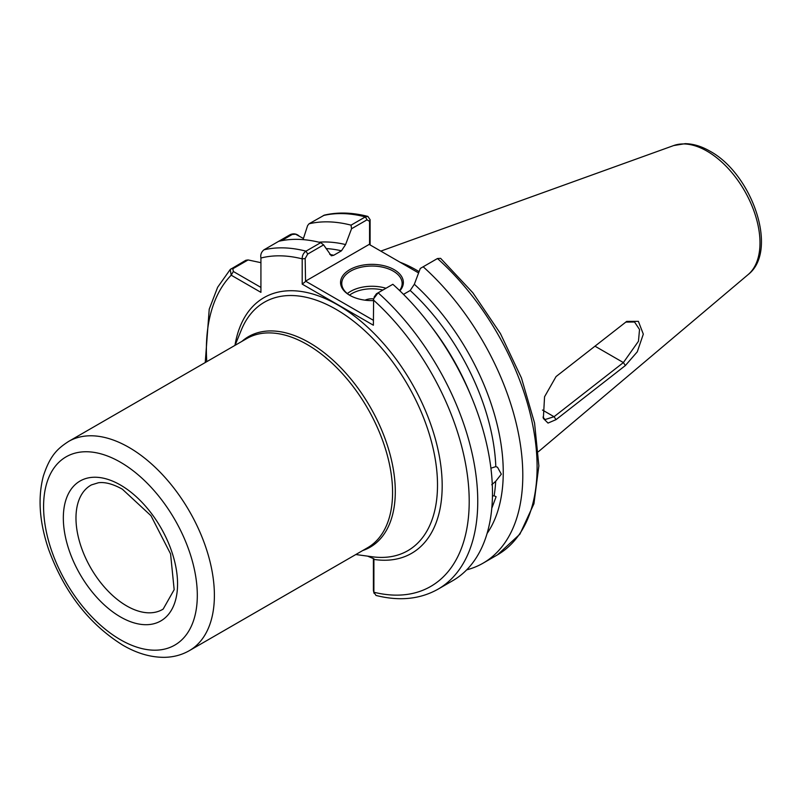 <?xml version="1.0" encoding="UTF-8"?>
<svg xmlns="http://www.w3.org/2000/svg" width="801" height="801" viewBox="0 0 801 801"><rect width="100%" height="100%" fill="white"/><g stroke="black" fill="none" stroke-linecap="round" stroke-linejoin="round"><path stroke-width="1.2" d="M489.341 524.515L488.77 527.068M490.913 468.215L495.809 466.623L497.531 467.273L501.326 474.182L495.689 481.311L491.744 484.755M492.445 495.999L494.117 495.779L496.109 496.71L491.954 507.834M373.386 300.605A31.399 18.133 180 0 1 349.747 295.309L349.747 295.309A31.399 18.133 180 0 1 349.747 269.667A31.399 18.133 180 0 1 394.162 269.667A31.399 18.133 180 0 1 399.859 290.803M399.569 290.523A30.198 17.432 0 0 0 402.142 283.474A30.198 17.432 0 0 0 393.301 271.149A30.198 17.432 0 0 0 360.4 267.374A30.198 17.432 0 0 0 341.757 283.474A30.198 17.432 0 0 0 350.187 295.559M365.046 300.175A11.074 6.388 180 0 1 373.596 298.853M367.569 556.124L373.907 558.798L373.877 592.229L375.989 595.443C399.399 601.341 420.064 599.258 438.007 589.196L452.735 580.685A191.88 110.788 60 0 0 392.85 284.285L378.122 292.796L373.616 298.783L373.386 325.226L302.197 284.125L302.197 258.863C302.137 255.589 303.409 253.016 306.002 251.154L320.73 242.653L323.604 244.886L331.314 255.779L333.707 255.279L341.456 250.803A169.842 98.062 -120 0 0 326.087 248.58M556.054 419.624L548.014 423.078L543.348 418.422L544.56 396.765L556.054 376.57L626.702 321.411L638.377 321.341L643.313 334.137L637.266 351.829L625.371 365.546L556.054 419.624L554.052 416.71L623.388 362.573L638.457 341.266L639.528 329.521L634.552 322.002L625.721 322.082M419.083 271.649A134.828 77.847 -120 0 0 416.36 270.027A134.828 77.847 -120 0 0 400.1 262.257M367.879 216.42C352.4 212.425 337.892 211.995 324.365 215.119L309.026 223.799A191.88 110.788 60 0 1 351.058 225.151L365.356 216.891L367.879 216.42L370.092 219.664L370.092 244.926M320.73 242.653A191.88 110.788 60 0 0 278.698 241.301L290.463 234.513C293.687 233.311 296.56 233.802 299.093 235.995M309.026 223.799L307.604 225.592L303.058 239.629M318.938 242.202A174.358 100.666 60 0 1 345.581 244.575L351.549 228.746L351.058 225.151M278.698 241.301L263.97 249.812C261.316 251.995 260.295 254.738 260.926 258.022L260.926 292.355L231.199 275.194L230.227 269.476L245.837 260.275L248.1 259.945L260.926 262.678M345.581 244.575L341.456 250.803M483.053 563.183L497.361 554.923L519.899 534.167L533.947 503.729L538.863 465.872L534.567 423.038L521.451 377.952L500.415 333.546L472.86 292.776L440.62 258.353L437.476 258.523L423.168 266.783A191.88 110.788 60 0 1 483.053 563.183A191.88 110.788 60 0 1 466.693 569.851M423.168 266.783L420.295 268.445L414.337 284.265A174.358 100.666 60 0 1 487.088 533.456M495.809 466.623A169.842 98.062 -120 0 0 410.202 290.493L403.484 294.368M410.202 290.493L414.337 284.265M418.603 272.941L369.181 244.405L305.551 281.131L373.386 320.3M323.604 244.886L307.684 254.077L305.161 258.553L305.551 281.131M369.571 244.625L369.571 221.376L367.038 219.804L351.549 228.746M374.057 297.171L376.44 293.767L378.122 292.796A191.88 110.788 60 0 1 438.007 589.196M374.057 593.321L373.406 590.517L373.406 558.547M303.419 238.488L295.579 234.212L292.205 234.473L281.381 240.731M248.1 259.945L232.851 268.746L233.341 271.489L260.926 287.419M542.998 417.111L545.02 419.564L554.052 416.71L542.487 410.042M594.953 346.162L623.388 362.573L625.371 365.546M373.406 590.517L373.877 592.229A185.842 107.294 -120 0 0 469.206 501.056A185.842 107.294 -120 0 0 373.386 299.964M373.677 558.677L373.877 559.418A147.624 85.226 60 0 0 440.56 463.649A147.624 85.226 60 0 0 337.792 304.951A147.624 85.226 60 0 0 234.963 345.391M305.161 258.553L302.197 258.863A185.842 107.294 -120 0 0 260.926 258.022M305.161 281.812L302.197 284.125M370.092 219.664L369.571 221.376M206.778 361.662A185.842 107.294 -120 0 1 231.199 275.194L233.341 271.489M347.354 293.587A30.198 17.432 180 0 1 385.982 288.26M382.878 290.052A28.385 16.39 0 0 0 349.516 295.138M126.688 605.916A71.72 41.402 -120 0 0 163.174 609.09L174.167 589.676L170.573 553.892L150.978 515.714L122.323 489.161C112.971 483.984 104.991 481.852 98.383 482.763L91.464 484.895A71.72 41.402 -120 0 0 79.669 542.147A71.72 41.402 -120 0 0 126.688 605.916M120.44 485.016A80.771 46.638 60 0 1 177.562 583.939A80.771 46.638 60 0 1 120.44 616.92A80.771 46.638 60 0 1 63.329 517.987A80.771 46.638 60 0 1 120.44 485.016M120.44 639.719A108.696 62.758 -120 0 0 197.306 595.343A108.696 62.758 -120 0 0 120.44 462.217A108.696 62.758 -120 0 0 43.584 506.592A108.696 62.758 -120 0 0 120.44 639.719M128.981 447.419A120.781 69.727 60 0 1 207.89 553.851A120.781 69.727 60 0 1 189.376 650.632L367.569 547.744A120.781 69.727 -120 0 0 386.082 450.973A120.781 69.727 -120 0 0 307.183 344.54A120.781 69.727 -120 0 0 246.798 338.553L68.596 441.441A120.781 69.727 60 0 1 128.981 447.419M673.661 145.562L685.205 143.669C693.336 143.82 701.576 146.323 709.926 151.159C751.949 173.787 779.033 250.603 748.144 274.573A74.883 43.234 -120 0 0 754.852 213.617A74.883 43.234 -120 0 0 707.043 151.159A74.883 43.234 -120 0 0 673.661 145.562L380.805 251.114M355.824 554.532L372.275 556.775A143.439 82.813 -120 0 0 435.824 462.808A143.439 82.813 -120 0 0 336.08 309.346A143.439 82.813 -120 0 0 241.331 329.972L235.053 345.341M241.932 341.366A121.582 70.198 60 0 1 309.316 342.648A121.582 70.198 60 0 1 390.518 456.159A121.582 70.198 60 0 1 362.703 550.557M494.117 495.779A169.842 98.062 -120 0 0 495.689 481.311M367.038 219.804L365.356 216.891A191.88 110.788 -120 0 0 323.324 215.539M329.792 254.448A169.842 98.062 60 0 1 333.707 255.279M263.97 249.812A191.88 110.788 60 0 1 306.002 251.154L307.684 254.077M497.361 554.923A191.88 110.788 -120 0 0 437.476 258.523M431.238 326.518A169.842 98.062 60 0 1 470.227 394.032M290.463 234.513L292.205 234.473M231.109 268.786L232.851 268.746M68.596 441.441C57.832 448.46 50.203 455.038 43.364 476.024C37.637 497.821 39.409 522.322 48.661 549.516C64.35 592.279 89.111 624.189 122.943 645.246C136.951 653.386 150.778 657.411 164.435 657.331C173.497 657.18 181.807 654.948 189.376 650.632M748.144 274.573L538.422 451.674M230.227 269.476L217.652 287.249L209.221 309.176L205.236 362.553M296.961 234.753L295.579 234.212"/></g></svg>

